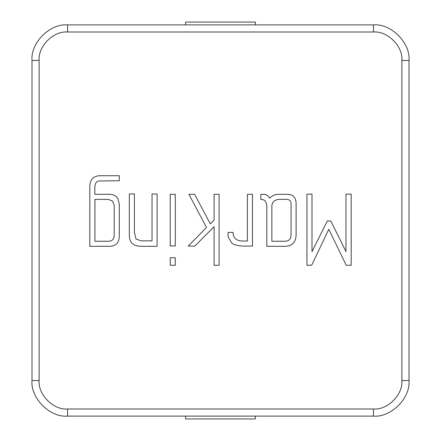 <?xml version="1.0" encoding="UTF-8"?>
<svg xmlns="http://www.w3.org/2000/svg" width="441" height="441" viewBox="0 0 441 441"><rect width="100%" height="100%" fill="white"/><g stroke="black" fill="none" stroke-linecap="round" stroke-linejoin="round"><path stroke-width="0.66" d="M401.878 60.461C403.151 46.382 387.507 30.738 373.428 32.006L67.572 32.006C53.493 30.738 37.849 46.382 39.122 60.461L39.122 380.539C37.849 394.618 53.493 410.262 67.572 408.994L373.428 408.994C387.507 410.262 403.151 394.618 401.878 380.539L401.878 60.461L401.878 380.539C403.151 394.618 387.507 410.262 373.428 408.994L67.572 408.994L67.572 416.106C49.976 417.693 30.418 398.135 32.006 380.539L32.006 60.461C30.418 42.865 49.976 23.307 67.572 24.894L373.428 24.894C391.024 23.307 410.582 42.865 408.994 60.461L408.994 380.539C410.582 398.135 391.024 417.693 373.428 416.106L67.572 416.106L373.428 416.106L373.428 408.994L373.428 416.106C391.024 417.693 410.582 398.135 408.994 380.539L401.878 380.539L408.994 380.539L408.994 60.461L401.878 60.461L408.994 60.461C410.582 42.865 391.024 23.307 373.428 24.894L373.428 32.006C387.507 30.738 403.151 46.382 401.878 60.461M119.274 235.643C119.274 242.715 115.977 246.271 109.379 246.31C115.977 246.271 119.274 242.715 119.274 235.643L119.274 203.985L119.274 235.643C119.274 242.715 115.977 246.271 109.379 246.31L89.815 246.31L89.815 185.567C90.207 179.619 93.266 176.339 98.993 175.727L119.274 175.727L119.274 180.733L98.222 181.003C95.962 181.951 94.826 184.184 94.815 187.712L94.815 194.31L109.219 194.31C113.497 194.316 116.424 195.892 118.012 199.034L119.274 203.985L118.012 199.034C116.424 195.892 113.497 194.316 109.219 194.31L94.815 194.31L94.815 187.712C94.826 184.184 95.962 181.951 98.222 181.003L119.274 180.733L119.274 175.727L98.993 175.727C93.266 176.339 90.207 179.619 89.815 185.567L89.815 246.31L109.379 246.31C115.977 246.271 119.274 242.715 119.274 235.643L119.274 203.985L118.012 199.034C116.424 195.892 113.497 194.316 109.219 194.31C113.497 194.316 116.424 195.892 118.012 199.034M175.286 245.979L170.232 245.979L170.232 194.31L175.286 194.31L175.286 245.979L175.286 194.31L170.232 194.31L170.232 245.979L170.232 194.31L175.286 194.31L175.286 245.979L170.232 245.979L175.286 245.979M194.801 246.089L214.094 226.685L194.801 246.089L188.208 246.089L206.509 227.451L188.919 194.31L194.635 194.31L210.302 223.879L214.094 220.087L214.094 194.31L219.1 194.31L219.1 265.273L214.094 265.273L214.094 226.685L214.094 265.273L219.1 265.273L219.1 194.31L214.094 194.31L214.094 220.087L210.302 223.879L194.635 194.31L188.919 194.31L206.509 227.451L188.208 246.089L194.801 246.089L188.208 246.089M284.566 246.31C292.262 246.271 296.109 242.274 296.109 234.325C296.109 242.274 292.262 246.271 284.566 246.31L266.811 246.31L266.811 207.281C266.822 202.006 264.82 199.365 260.818 199.365L260.818 194.31L263.79 194.31C266.144 194.316 268.139 195.617 269.782 198.213C272.025 195.617 275.008 194.316 278.74 194.31L287.256 194.31C293.149 194.316 296.098 197.54 296.109 203.985L296.109 234.325C296.109 242.274 292.262 246.271 284.566 246.31L266.811 246.31L284.566 246.31C292.262 246.271 296.109 242.274 296.109 234.325L296.109 203.985C296.098 197.54 293.149 194.316 287.256 194.31L278.74 194.31C275.008 194.316 272.025 195.617 269.782 198.213C268.139 195.617 266.144 194.316 263.79 194.31L260.818 194.31L260.818 199.365L260.818 194.31L263.79 194.31C266.144 194.316 268.139 195.617 269.782 198.213C272.025 195.617 275.008 194.316 278.74 194.31M247.407 194.31L252.461 194.31L252.461 246.089L244.821 246.089C238.84 246.095 234.48 245.091 231.74 243.063L228.058 236.856L228.058 232.401L233.063 232.401C233.063 238.162 236.415 241.04 243.118 241.029L247.407 241.029L247.407 194.31L252.461 194.31L252.461 246.089L252.461 194.31L247.407 194.31L247.407 241.029L243.118 241.029C236.415 241.04 233.063 238.162 233.063 232.401L228.058 232.401L228.058 236.856L228.058 232.401L233.063 232.401M175.286 265.273L170.232 265.273L170.232 257.742L175.286 257.742L175.286 265.273L175.286 257.742L170.232 257.742L170.232 265.273L170.232 257.742L175.286 257.742L175.286 265.273L170.232 265.273L175.286 265.273M152.035 193.924L157.095 194.034L157.095 246.31L141.374 246.31C133.347 246.287 129.334 242.589 129.334 235.202L129.334 193.924L134.395 193.924L134.395 232.291L136.043 238.994L141.153 240.863L152.035 240.863L152.035 193.924L157.095 194.034L152.035 193.924L152.035 240.863L141.153 240.863L136.043 238.994L134.395 232.291L134.395 193.924L129.334 193.924L129.334 235.202C129.334 242.589 133.347 246.287 141.374 246.31L157.095 246.31L157.095 194.034L157.095 246.31L141.374 246.31C133.347 246.287 129.334 242.589 129.334 235.202L129.334 193.924L134.395 193.924L134.395 232.291L134.395 193.924M311.721 265.162L306.936 265.273L311.721 265.162L306.936 265.273L306.936 194.145L311.996 194.145L311.996 251.585L327.332 220.969L330.794 220.969L345.965 251.53L345.965 194.145L351.185 194.145L351.185 265.273L346.24 265.273L328.815 229.265L311.721 265.162L328.815 229.265L346.24 265.273L351.185 265.273L351.185 194.145L345.965 194.145L345.965 251.53L330.794 220.969L327.332 220.969L311.996 251.585L311.996 194.145L306.936 194.145L306.936 265.273L306.936 194.145L311.996 194.145M67.572 416.106L67.572 408.994C53.493 410.262 37.849 394.618 39.122 380.539L32.006 380.539C30.418 398.135 49.976 417.693 67.572 416.106M32.006 380.539L39.122 380.539L39.122 60.461L32.006 60.461L32.006 380.539M32.006 60.461L39.122 60.461C37.849 46.382 53.493 30.738 67.572 32.006L67.572 24.894C49.976 23.307 30.418 42.865 32.006 60.461M373.428 32.006L373.428 24.894L67.572 24.894L67.572 32.006L373.428 32.006M287.256 194.31C293.149 194.316 296.098 197.54 296.109 203.985C296.098 197.54 293.149 194.316 287.256 194.31M271.865 241.249L271.865 206.675C271.865 201.774 274.782 199.321 280.608 199.31L285.884 199.31C289.34 199.321 291.06 200.787 291.054 203.709L291.054 234.491C291.054 238.994 288.965 241.249 284.787 241.249L271.865 241.249L284.787 241.249C288.965 241.249 291.054 238.994 291.054 234.491L291.054 203.709C291.06 200.787 289.34 199.321 285.884 199.31L280.608 199.31C274.782 199.321 271.865 201.774 271.865 206.675L271.865 241.249L284.787 241.249M260.818 199.365C264.82 199.365 266.822 202.006 266.811 207.281L266.811 246.31L266.811 207.281C266.822 202.006 264.82 199.365 260.818 199.365M266.811 207.281L266.811 246.31M228.058 236.856L231.74 243.063C234.48 245.091 238.84 246.095 244.821 246.089L252.461 246.089L244.821 246.089C238.84 246.095 234.48 245.091 231.74 243.063L228.058 236.856M247.407 241.029L243.118 241.029M188.919 194.31L194.635 194.31M214.094 194.31L219.1 194.31L219.1 265.273L214.094 265.273M129.334 235.202C129.334 242.589 133.347 246.287 141.374 246.31M152.035 240.863L141.153 240.863M98.993 175.727C93.266 176.339 90.207 179.619 89.815 185.567C90.207 179.619 93.266 176.339 98.993 175.727L119.274 175.727L119.274 180.733M94.815 187.712L94.815 194.31L94.815 187.712M94.925 199.365L108.227 199.365L94.925 199.365L94.925 241.249L94.925 199.365L108.227 199.365L112.461 200.958L114.219 205.082L114.219 234.27C114.23 238.934 112.339 241.26 108.558 241.249L94.925 241.249L108.558 241.249C112.339 241.26 114.23 238.934 114.219 234.27L114.219 205.082L114.219 234.27L114.219 205.082L112.461 200.958L108.227 199.365L112.461 200.958M109.379 246.31L89.815 246.31M94.925 241.249L108.558 241.249M327.332 220.969L330.794 220.969M345.965 194.145L351.185 194.145L351.185 265.273L346.24 265.273M255.356 416.106L255.356 418.95L185.644 418.95L185.644 416.106L185.644 418.95L255.356 418.95L255.356 416.106M255.356 22.05L255.356 24.894L255.356 22.05L185.644 22.05L185.644 24.894L185.644 22.05L255.356 22.05"/></g></svg>
